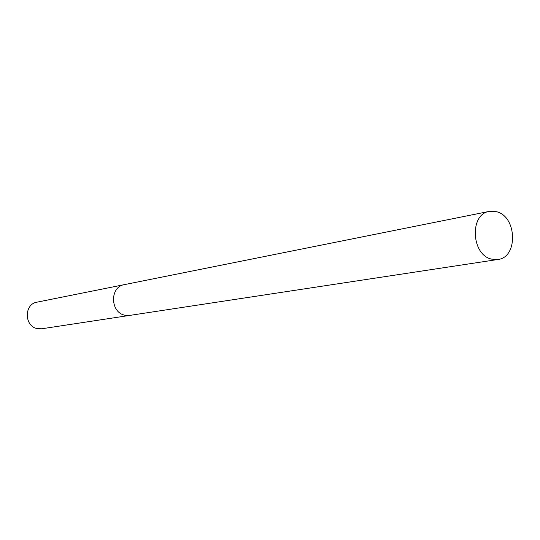 <?xml version="1.0" encoding="UTF-8"?>
<svg xmlns="http://www.w3.org/2000/svg" width="540" height="540" viewBox="0 0 540 540"><rect width="100%" height="100%" fill="white"/><g stroke="black" fill="none" stroke-linecap="round" stroke-linejoin="round"><path stroke-width="0.81" d="M124.484 284.607L37.064 302.15C23.733 304.088 24.179 326.707 37.618 328.671L41.756 328.772L129.904 315.38M129.816 315.394L125.186 315.259C110.133 312.91 109.485 286.76 124.389 284.627C109.485 286.76 110.133 312.91 125.186 315.259L129.816 315.394L497.819 259.497C518.251 257.567 517.084 216.432 496.557 211.721L489.341 211.383C469.348 214.016 471.211 254.961 491.596 259.126L497.819 259.497M124.389 284.627L489.341 211.383"/></g></svg>
